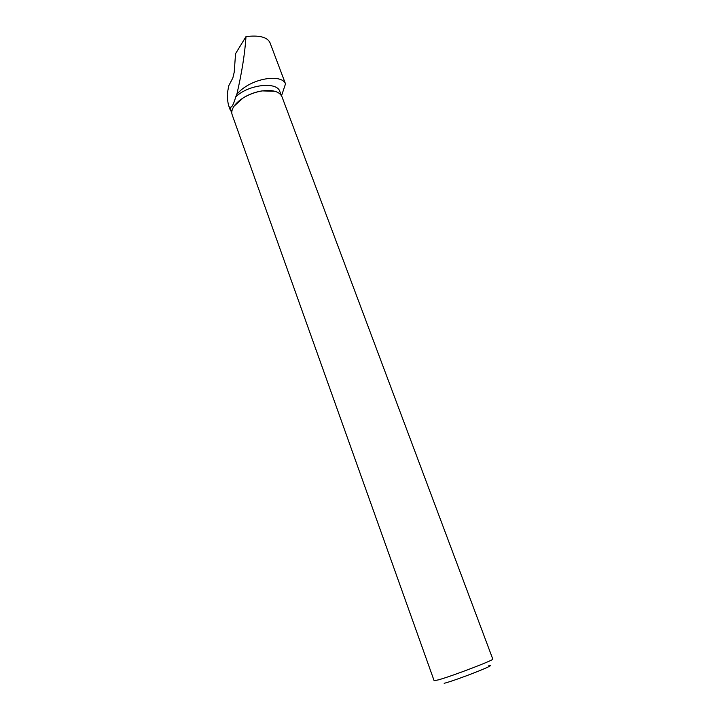 <?xml version="1.0" encoding="UTF-8"?>
<svg xmlns="http://www.w3.org/2000/svg" width="720" height="720" viewBox="0 0 720 720"><rect width="100%" height="100%" fill="white"/><g stroke="black" fill="none" stroke-linecap="round" stroke-linejoin="round"><path stroke-width="1.08" d="M231.84 113.418L230.058 107.091L229.635 107.631L228.789 105.966C227.988 103.599 227.466 99.63 227.214 94.077L228.771 85.716L232.866 77.886L234.225 72.144L235.557 53.676L246.006 36.585C244.863 53.694 241.803 72.936 236.853 94.32C250.38 77.922 281.907 73.521 285.507 83.88L281.529 95.778M236.853 94.32L235.719 96.93C248.031 84.573 277.02 81.189 279.819 91.458L279.882 91.611M285.507 83.88L269.955 42.597C267.165 37.053 259.182 35.046 246.006 36.585M230.058 107.091C231.642 108.027 233.532 104.643 235.719 96.93M234.081 106.155L243.351 97.776C249.138 94.266 255.375 91.971 262.08 90.891L274.905 91.287M231.12 111.393L229.635 107.631M281.925 96.624L492.786 659.079C494.829 659.79 451.827 676.242 438.273 679.896L434.115 680.67L232.209 114.912C231.399 112.689 231.759 110.196 233.289 107.433C235.242 104.022 238.581 100.836 243.315 97.866C249.138 94.338 255.42 92.025 262.161 90.927C272.835 89.622 279.423 91.521 281.925 96.624L281.988 96.786M488.754 665.775C498.843 663.552 457.803 679.734 444.168 683.316M281.304 95.4L279.819 91.458M228.861 106.164L229.986 109.332"/></g></svg>
